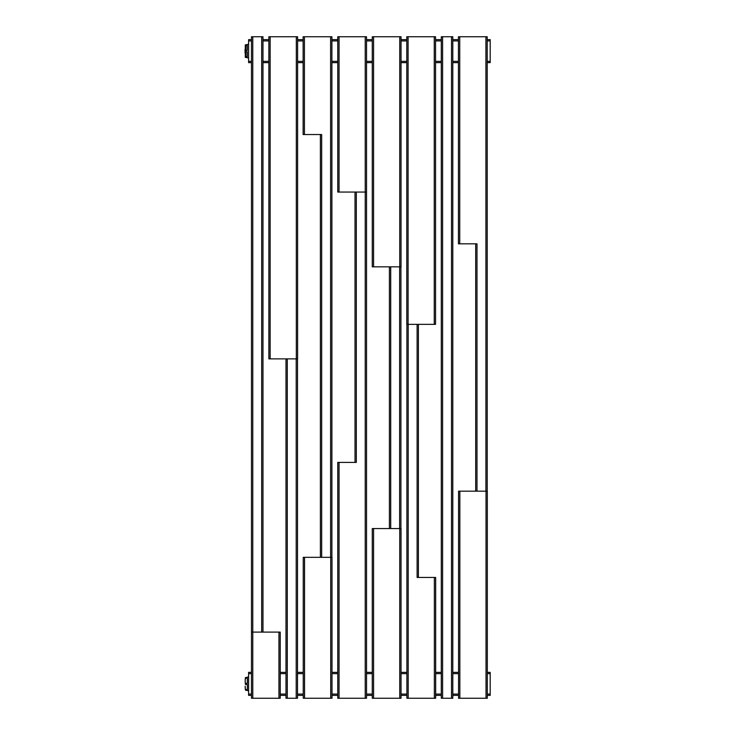 <?xml version="1.0" encoding="UTF-8"?>
<svg xmlns="http://www.w3.org/2000/svg" width="735" height="735" viewBox="0 0 735 735"><rect width="100%" height="100%" fill="white"/><g stroke="black" fill="none" stroke-linecap="round" stroke-linejoin="round"><path stroke-width="1.1" d="M487.314 672.369L490.19 672.369L490.19 695.374L487.314 695.374M251.48 695.374L248.605 695.374L248.605 672.369L251.48 672.369M280.237 672.369L285.988 672.369M297.5 672.369L303.252 672.369M332.009 672.369L337.76 672.369M366.526 672.369L372.277 672.369M401.034 672.369L406.905 672.369M435.662 672.369L441.303 672.369M452.806 672.369L458.557 672.369M280.237 695.374L285.988 695.374M297.5 695.374L303.252 695.374M332.009 695.374L337.76 695.374M366.526 695.374L372.277 695.374M401.034 695.374L406.905 695.374M435.662 695.374L441.303 695.374M452.806 695.374L458.557 695.374M251.48 39.626L248.605 39.626L248.605 62.631L251.48 62.631M262.983 62.631L268.854 62.631M297.611 62.631L303.132 62.631M331.898 62.631L337.76 62.631M366.526 62.631L372.277 62.631M401.034 62.631L406.786 62.631M435.552 62.631L441.303 62.631M452.806 62.631L458.438 62.631M487.204 62.631L490.19 62.631L490.19 39.626L487.204 39.626M476.997 491.173L476.997 243.827L458.438 243.827L458.438 36.75L487.204 36.75L487.204 491.173M475.701 243.827L475.701 491.173M486.028 491.173L487.314 491.173L487.314 698.25L486.028 698.25L486.028 491.173L458.557 491.173L458.557 698.25L486.028 698.25M321.682 557.323L321.682 134.533L303.132 134.533L303.132 36.75L331.898 36.75L331.898 557.323M320.387 134.533L320.387 557.323M330.713 557.323L332.009 557.323L332.009 698.25L330.713 698.25L330.713 557.323L303.252 557.323L303.252 698.25L330.713 698.25M278.942 632.1L280.237 632.1L280.237 698.25L278.942 698.25L278.942 632.1L251.48 632.1L251.48 36.75L252.776 36.75L252.776 698.25L278.942 698.25M252.776 698.25L251.48 698.25L251.48 632.1M262.983 39.626L268.854 39.626M297.611 39.626L303.132 39.626M331.898 39.626L337.76 39.626M366.526 39.626L372.277 39.626M401.034 39.626L406.786 39.626M435.552 39.626L441.303 39.626M452.806 39.626L458.438 39.626M442.599 36.75L441.303 36.75L441.303 698.25L452.806 698.25L452.806 36.75L442.599 36.75L442.599 698.25M268.854 36.75L268.854 358.873L268.854 36.75L270.14 36.75L270.14 358.873L268.854 358.873M252.776 36.75L262.983 36.75L262.983 632.1M270.14 358.873L297.611 358.873L297.611 36.75L270.14 36.75M285.988 358.873L285.988 698.25L297.5 698.25L297.5 358.873M248.605 44.229L245.903 44.835L245.903 51.836L247.282 51.836L247.282 56.724L245.903 56.724L245.903 57.431L248.605 58.037M245.903 45.533L247.282 45.533L247.282 50.43L245.903 50.43M245.297 44.835L245.297 57.431M245.077 51.128L245.683 51.128L245.077 51.128M245.903 51.836L245.903 56.724M245.04 51.386L245.04 52.938M245.04 50.871L245.04 49.319M356.31 192.055L356.31 462.407L337.76 462.407L337.76 698.25L365.231 698.25L365.231 192.055L337.76 192.055L337.76 36.75L337.76 192.055M355.014 462.407L355.014 192.055M365.231 698.25L366.526 698.25L366.526 36.75L366.526 192.055L365.231 192.055L365.231 36.75L337.76 36.75M417.112 324.356L417.112 577.453L435.662 577.453L435.662 698.25L406.905 698.25L406.905 324.356M418.408 577.453L418.408 324.356M406.786 36.75L435.552 36.75L435.552 324.356L406.786 324.356L406.786 36.75L406.786 324.356M435.552 36.75L435.552 324.356M366.526 36.75L365.231 36.75M245.435 684.441L245.15 681.639L245.435 684.441L247.337 684.441L247.337 689.568L245.435 689.568L245.435 690.137L248.605 690.799M248.605 676.935L245.435 677.596L245.435 678.175L247.337 678.175L247.337 683.293L245.435 683.293M245.15 686.104L245.435 690.137M245.435 677.596L245.15 681.639M245.15 687.905L245.435 689.568M245.435 678.175L245.15 679.829M400.924 266.833L400.924 528.557M372.277 266.833L372.277 36.75L372.277 266.833L401.034 266.833L401.034 36.75L401.034 266.833M389.412 266.833L389.412 528.557M401.034 698.25L372.277 698.25L372.277 528.557L401.034 528.557L401.034 698.25L401.034 528.557M372.277 36.75L401.034 36.75M372.277 698.25L372.277 528.557M452.806 694.079L458.557 694.079M435.662 694.079L441.303 694.079M366.526 694.079L372.277 694.079M401.034 694.079L406.905 694.079M332.009 694.079L337.76 694.079M297.5 694.079L303.252 694.079M280.237 694.079L285.988 694.079M248.605 694.079L251.48 694.079M487.314 694.079L490.19 694.079M452.806 673.655L458.557 673.655M452.806 61.345L458.438 61.345M452.806 40.921L458.438 40.921M331.898 61.345L337.76 61.345M366.526 61.345L372.277 61.345M401.034 61.345L406.786 61.345M435.552 61.345L441.303 61.345M297.611 61.345L303.132 61.345M262.983 61.345L268.854 61.345M248.605 61.345L251.48 61.345M487.204 61.345L490.19 61.345M485.908 491.173L485.908 36.75M459.733 243.827L459.733 36.75M487.314 673.655L490.19 673.655M248.605 673.655L251.48 673.655M280.237 673.655L285.988 673.655M297.5 673.655L303.252 673.655M332.009 673.655L337.76 673.655M366.526 673.655L372.277 673.655M401.034 673.655L406.905 673.655M435.662 673.655L441.303 673.655M331.898 40.921L337.76 40.921M366.526 40.921L372.277 40.921M401.034 40.921L406.786 40.921M435.552 40.921L441.303 40.921M330.603 557.323L330.603 36.75M304.428 134.533L304.428 36.75M248.605 40.921L251.48 40.921M487.204 40.921L490.19 40.921M262.983 40.921L268.854 40.921M297.611 40.921L303.132 40.921M451.51 36.75L451.51 698.25M261.688 36.75L261.688 632.1M296.315 36.75L296.315 358.873M287.284 698.25L287.284 358.873M296.205 698.25L296.205 358.873M304.538 698.25L304.538 557.323M408.201 324.356L408.201 698.25M434.367 577.453L434.367 698.25M434.256 36.75L434.256 324.356M408.081 36.75L408.081 324.356M339.055 462.407L339.055 698.25M339.055 36.75L339.055 192.055M459.853 698.25L459.853 491.173M390.708 266.833L390.708 528.557M399.629 266.833L399.629 528.557M399.739 266.833L399.739 36.75M373.573 266.833L373.573 36.75M373.573 698.25L373.573 528.557M399.739 698.25L399.739 528.557"/></g></svg>
